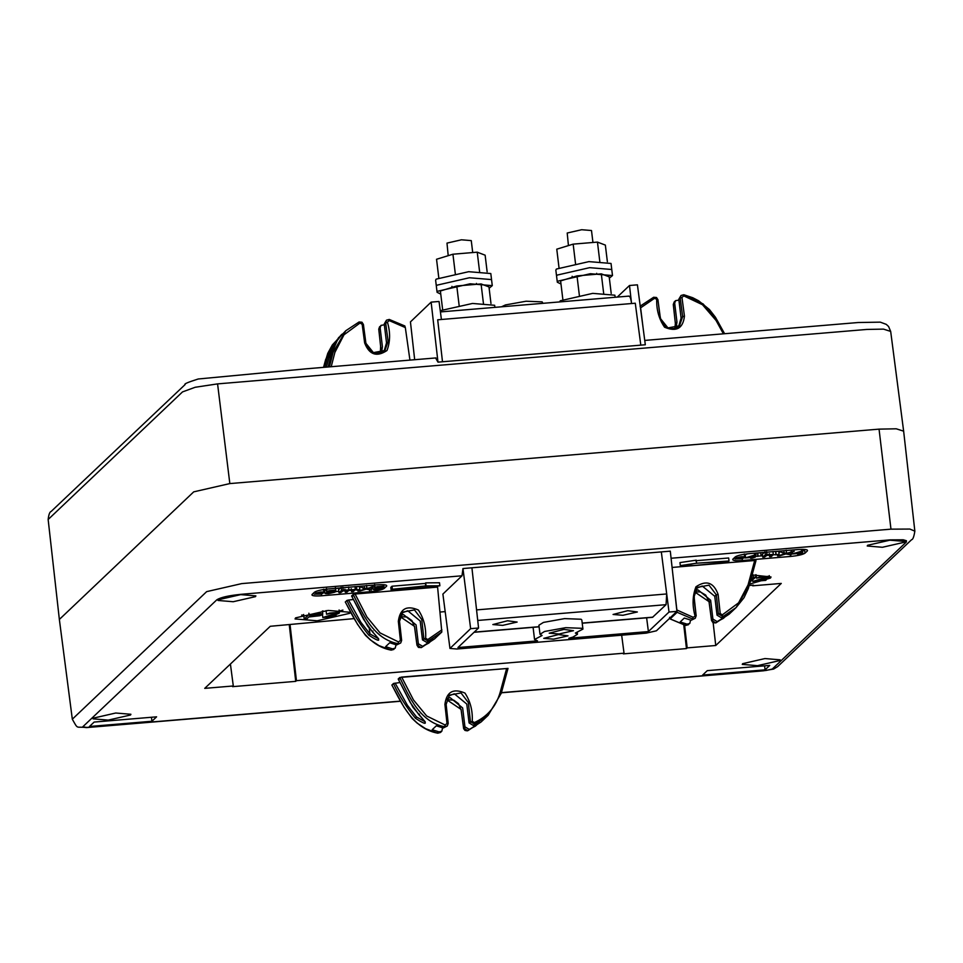 <?xml version="1.0" encoding="UTF-8"?>
<svg xmlns="http://www.w3.org/2000/svg" width="963" height="963" viewBox="0 0 963 963"><rect width="100%" height="100%" fill="white"/><g stroke="black" fill="none" stroke-linecap="round" stroke-linejoin="round"><path stroke-width="1.44" d="M472.713 252.559L471.268 240.618L461.433 239.799L446.988 243.109L448.204 255.677M479.61 271.831L477.227 252.174L485.135 255.183L487.134 271.759M455.318 273.865L452.935 254.22L477.227 252.174M438.767 277.609L436.54 259.264L452.935 254.22M483.45 303.574L481.067 283.929L488.975 286.926L490.974 303.501M459.158 305.62L456.775 285.963L481.067 283.929M442.607 309.352L440.38 291.007L456.775 285.963M494.898 307.353L494.645 305.283L472.52 303.453L440.26 310.676M440.753 294.088L437.082 292.307L437.623 291.235L470.137 283.796L492.274 285.626L489.132 288.238M492.274 285.626L491.539 279.583L469.402 277.753L436.901 285.192L436.359 286.264L436.901 285.192L469.402 277.753L491.539 279.583L490.805 273.54L468.668 271.698L436.167 279.138L435.625 280.209L437.082 292.307M592.943 242.471L591.499 230.53L581.664 229.724L567.207 233.022L568.435 245.589M599.829 261.743L597.457 242.098L605.354 245.096L607.364 261.671M575.537 263.79L573.166 244.133L597.457 242.098M558.985 267.521L556.77 249.176L573.166 244.133M603.681 293.498L601.297 273.841L609.194 276.85L611.204 293.414M579.377 295.533L577.006 275.875L601.297 273.841M562.825 299.276L560.61 280.919L577.006 275.875M615.128 297.266L614.876 295.196L592.739 293.366L560.225 300.805L559.696 301.913M560.984 284.001L557.312 282.219L557.854 281.148L590.367 273.709L612.492 275.55L609.35 278.151M612.492 275.55L611.758 269.496L589.633 267.666L557.12 275.105L556.578 276.176L557.12 275.105L589.633 267.666L611.758 269.496L611.036 263.453L588.899 261.623L556.385 269.062L555.844 270.134L557.312 282.219M475.289 724.573L475.469 726.078L469.234 729.376L464.936 726.836L462.649 707.949L450.178 697.694L447.097 698.416M442.595 727.835L441.812 731.194L439.092 731.904L432.194 729.713L436.323 725.801L443.221 727.992L447.289 726.006L448.18 723.502L447.001 723.418L444.906 704.35L446.098 704.435L448.18 723.502L447.001 723.418L445.183 725.031L444.569 726.716L447.289 726.006L448.216 723.454L446.134 704.386L449.468 695.105L461.036 692.939L468.343 702.569L470.426 721.636L474.711 724.188L488.133 715.316L501.229 693.3L507.983 668.418L399.777 677.495C409.263 696.851 419.88 721.973 444.569 726.716L443.221 727.992M475.469 726.078L479.598 722.178L473.363 725.464L469.065 722.924L466.778 704.049L454.307 693.793L448.674 695.936M399.982 682.538L393.446 683.489C399.176 695.804 406.494 707.396 415.426 718.254C427.259 725.97 428.463 724.838 419.013 714.859L419.495 714.113L419.013 714.859L410.166 702.352L398.225 678.975L399.777 677.495M415.426 718.254L416.51 716.941L425.225 721.853L412.946 707.275L398.201 679.047M439.092 731.904L437.744 733.18L440.464 732.47L441.812 731.194M473.363 725.464L474.711 724.188L474.374 722.587C487.422 716.58 495.993 706.601 500.086 692.65L501.266 693.264L488.133 715.316L481.163 721.913L467.296 730.845L464.985 730.436L463.648 728.654L461.108 709.875L458.484 703.652L453.778 700.173L446.615 699.644L461.096 709.43L463.576 728.124L467.886 730.652L469.234 729.376M391.953 685.102L393.446 683.489M464.78 728.365L463.576 728.124L464.936 726.836M398.225 678.975L399.272 679.144L398.225 678.975M446.098 704.435L444.906 704.35C446.591 691.807 453.272 688.039 464.948 693.059C470.353 701.281 472.785 710.694 472.243 721.299L469.065 722.924M401.451 677.097L507.983 668.418M428.716 641.527L428.896 643.031L433.025 639.131L426.778 642.417L422.48 639.877L420.205 621.003L407.722 610.747L402.101 612.889M396.648 644.945L400.716 642.959L396.648 644.945L389.738 642.754L385.609 646.667L392.519 648.857L395.239 648.147L396.01 644.789M428.896 643.031L422.661 646.329L418.363 643.79L416.076 624.903L403.605 614.647L400.512 615.369M351.615 596.001L367.734 626.227L378.652 638.818L369.924 633.895L360.848 622.267L348.534 600.045L353.409 599.492M400.042 616.573L414.511 626.383L416.991 645.078L421.3 647.605L418.411 647.389L416.967 645.162L418.207 645.318M399.549 621.34C399.765 616.38 400.873 613.287 402.895 612.059L399.513 621.304L401.643 640.407L400.716 642.959L401.607 640.455L400.415 640.371L398.333 621.304L399.525 621.388L401.607 640.455L400.415 640.371L398.598 641.984L397.996 643.669C373.307 638.926 362.678 613.804 353.204 594.448L351.639 595.928L363.581 619.305L372.428 631.812C381.878 641.791 380.686 642.923 368.841 635.207L369.924 633.895L369.238 628.225M402.895 612.059L414.463 609.892L421.758 619.522L423.852 638.589L428.126 641.141L426.778 642.417M368.841 635.207C359.921 624.349 352.59 612.757 346.873 600.443L345.38 602.056M353.204 594.448L355.082 594.027L366.867 616.874L380.072 632.92L398.598 641.984M399.525 621.388L398.333 621.304C400.03 608.736 406.723 604.981 418.399 610.036C423.78 618.258 426.2 627.671 425.658 638.252L422.48 639.877M372.428 631.812L372.922 631.066L372.428 631.812M352.687 596.097L351.639 595.928L352.687 596.097M346.873 600.443L348.534 600.045M345.308 601.923C355.203 620.882 366.349 645.523 391.171 650.133L395.239 648.147M425.658 638.252L427.801 639.54L428.126 641.141L441.812 632.017L437.599 587.105L355.082 594.027M441.812 632.017L438.634 635.026M690.567 620.088L689.785 623.446L687.076 624.144L680.167 621.966L684.296 618.053L691.193 620.244L695.262 618.258L691.193 620.244M696.646 588.188L702.28 586.034L714.751 596.29L717.038 615.176L721.335 617.716L727.571 614.43L723.454 618.33L723.261 616.826M695.069 590.668L698.151 589.946L710.622 600.202L712.909 619.077L717.206 621.616L723.454 618.33M721.335 617.716L736.105 607.557L744.062 597.65L748.275 588.622L755.991 560.622L749.214 585.54L736.105 607.557L729.111 614.189L715.858 622.905L711.549 620.377L709.069 601.682L694.588 591.872L700.306 591.932L705.698 595.062L709.033 601.755L710.622 600.202M755.955 560.671L754.679 560.514L748.058 584.902L738.573 602.85L722.346 614.827L722.683 616.44L718.398 613.888L720.216 613.551L718.133 594.484L716.316 594.809L709.009 585.179L697.441 587.346L694.07 596.675L696.153 615.67M718.133 594.484C713.739 582.422 706.361 579.846 695.984 586.756C692.493 595.724 692.156 605.366 694.973 615.67L696.165 615.742L695.262 618.258L696.189 615.706C693.998 600.888 693.637 592.522 695.093 590.62L697.441 587.358M688.461 624.698L685.728 625.432L670.14 618.896L677.121 612.287L692.541 618.968L693.155 617.283L696.189 615.706M689.785 623.446L685.668 625.456L670.055 618.908L669.586 617.319M712.752 620.617L711.525 620.449L709.033 601.755M672.09 567.496L677.121 612.287M672.15 567.436L754.679 560.514M424.238 587.623L391.183 590.391L392.386 589.248L426.055 585.889L439.874 585.781L424.238 587.623M392.386 589.248L392.025 586.214L390.809 587.37L391.183 590.391M439.874 585.781L439.513 582.759L425.694 582.868L426.055 585.889M425.453 586.467L425.694 582.868M392.025 586.214L425.08 583.446M727.811 562.163L729.027 561.008L696.562 563.211L680.323 565.618L694.142 565.51L727.811 562.163M680.323 565.618L679.962 562.597L696.201 560.177L696.562 563.211M729.027 561.008L728.654 557.986L695.599 560.755M799.471 554.146L797.701 554.291L798.568 553.46L792.152 554.002L803.094 550.716L800.747 552.931L802.335 553.147L799.471 554.146M794.331 553.472L798.977 553.087L800.602 551.534L794.331 553.472M779.874 555.783L777.562 555.976L785.086 553.713L781.739 552.509L786.554 553.28L794.126 551.462L787.373 553.508L791.068 554.844L785.784 553.966L779.874 555.783M752.44 558.083L750.671 558.239L751.537 557.408L745.121 557.95L756.063 554.664L753.716 556.879L755.305 557.096L752.44 558.083M747.3 557.421L751.947 557.023L753.572 555.482L747.3 557.421M742.774 557.144L742.786 557.3C738.14 557.288 737.369 557.433 740.475 557.733L743.809 557.854L742.028 558.817L735.058 558.889L741.029 558.684L741.715 558.167L736.539 557.77L741.269 556.722L744.387 556.746L742.81 557.216M738.32 557.637L740.475 557.733L740.403 557.12M764.538 557.071L762.768 557.216L765.38 554.748L773.313 554.495L771.399 556.494L769.63 556.638L771.411 554.832L769.678 554.676L767.403 555.025L764.538 557.071M360.222 590.981L357.911 591.174L365.434 588.911L362.076 587.707L366.891 588.477L374.475 586.66L367.71 588.706L371.405 590.042L366.133 589.163L360.222 590.981M324.627 590.451L326.409 589.91L326.77 592.943C333.427 592.606 334.257 592.329 329.274 592.101L330.189 591.667C334.955 590.331 334.426 590.235 328.6 591.39L326.914 591.463L329.165 590.668L335.076 590.199L335.666 590.728L332.993 591.583L334.703 592.209L328.636 593.69L325.711 593.702L324.952 593.124L326.77 593.015M330.092 590.825L330.189 591.667L333.992 590.704M333.029 592.173L329.274 592.101L329.153 591.113M321.979 592.438L322.003 592.582C317.345 592.582 316.574 592.726 319.68 593.027L323.026 593.136L321.245 594.111L314.263 594.183L320.246 593.978L320.932 593.461L315.744 593.064L320.474 592.016L323.604 592.028L322.015 592.498M317.537 592.931L319.68 593.027L319.608 592.401M340.746 592.618L338.976 592.763L341.588 590.283L355.323 589.549L353.349 591.559L351.579 591.703L353.433 589.838L351.976 589.705L348.558 590.656L347.053 592.089L345.284 592.233L346.933 590.247L343.538 590.584L340.746 592.618M776.13 554.64L779.127 554.387L776.13 554.64L775.745 551.522L778.754 551.269L779.127 554.387M758.086 556.145L761.095 555.892L758.086 556.145L757.712 553.039L760.722 552.786L761.095 555.892L762.588 555.747M356.84 589.801L359.849 589.549L356.84 589.801L356.466 586.696L359.464 586.443L359.849 589.549M335.798 591.571L338.807 591.318L335.798 591.571L335.69 590.692M374.378 585.889L374.86 588.911C381.517 588.574 382.347 588.285 377.364 588.068L378.278 587.635C383.045 586.298 382.516 586.202 376.689 587.358L375.004 587.43L377.255 586.636L383.166 586.166L383.756 586.696L381.083 587.55L382.793 588.176L376.726 589.657L373.8 589.669L373.042 589.091L374.86 588.983M378.182 586.792L378.278 587.635L382.082 586.672M381.119 588.14L377.364 588.068L377.243 587.081M879.05 429.137L229.832 483.582L193.719 491.852L59.357 619.45L193.719 491.852L229.832 483.582L879.05 429.137L896.24 428.8L903.643 431.159L896.276 428.8L879.05 429.137L890.968 529.156L909.879 529.06L914.85 531.167L903.643 431.171L890.679 331.416L883.492 329.117L866.796 329.442L217.578 383.888L195.212 387.258L182.501 391.917L48.15 519.49L59.357 619.45L72.321 719.205L206.66 591.631L241.749 583.602L890.968 529.156M151.937 721.251L89.475 726.487L94.133 722.069L156.596 716.833L151.937 721.251L151.432 717.266M765.091 669.827L702.629 675.063L707.287 670.645L769.75 665.409L765.091 669.827L764.586 665.842M757.46 665.662L779.753 660.558L780.126 659.824L764.947 658.56L742.642 663.676L742.268 664.398L757.46 665.662M882.421 547.273L904.726 542.169L905.088 541.435L889.908 540.183L867.603 545.287L867.23 546.009L882.421 547.273M108.241 720.107L130.535 715.003L130.908 714.269L115.729 713.017L93.423 718.121L93.05 718.855L108.241 720.107M233.202 601.731L255.508 596.627L255.869 595.88L240.69 594.628L218.384 599.732L218.011 600.467L233.202 601.731M713.162 622.796L715.75 645.499L687.185 647.894L684.585 625.192M621.665 635.195L624.036 653.191L296.448 680.672L290.044 624.626M230.41 664.037L233.299 685.969L204.734 688.364L270.266 626.287L354.396 618.595M752.645 585.203L752.705 585.817L781.27 583.422L715.75 645.499M440.115 612.035L445.171 611.613M296.448 680.672L295.725 681.359L232.577 686.655L233.299 685.969M295.725 681.359L289.249 624.686M749.238 585.48L753.427 585.131L752.705 585.817M687.185 647.894L686.463 648.581L623.314 653.877L624.036 653.191M686.463 648.581L683.766 624.975M328.106 610.434L350.243 612.275L349.701 613.335L317.188 620.786L295.051 618.944L295.593 617.873L328.106 610.434M342.924 610.085L339.241 611.12M303.73 615.176L301.648 615.08M356.503 589.813L355.07 589.934M351.411 590.235L348.823 590.451M345.103 590.764L342.575 590.981M335.461 591.571L334.811 591.631M324.796 592.474L323.038 592.618M369.744 591.751L321.654 595.784C314.552 596.253 311.362 595.82 312.06 594.496L314.48 592.197C316.707 590.752 321.534 589.645 328.937 588.887L377.027 584.854C384.117 584.397 387.319 584.83 386.62 586.142L384.189 588.441C381.962 589.898 377.147 591.005 369.744 591.751L369.551 590.199M384.502 584.782L383.743 585.492M372.874 588.357L371.224 588.549M335.425 588.453L338.434 588.2L338.976 592.763M356.539 590.09L356.466 586.696M338.603 589.741L341.215 587.261L341.588 590.283M359.596 587.526L361.968 586.816M775.793 554.64L773.108 554.869M769.449 555.182L766.355 555.434M757.749 556.157L755.654 556.337M745.037 557.228L743.833 557.324M790.539 556.458L742.449 560.49C735.347 560.96 732.145 560.526 732.843 559.202L735.275 556.903C737.502 555.458 742.317 554.351 749.72 553.605L797.809 549.56C804.912 549.103 808.113 549.536 807.403 550.86L804.984 553.159C802.757 554.604 797.942 555.711 790.539 556.458L790.346 554.905M805.297 549.488L802.648 551.137M792.068 553.256L790.888 553.376M757.785 556.433L757.712 553.039M775.817 554.929L775.745 551.522M762.768 557.216L762.407 554.194L765.019 551.715L765.38 554.748M745.121 557.95L744.76 554.929L747.505 553.821M778.898 552.449L781.631 551.618M793.957 550.054L794.692 549.825M752.115 574.911L771.026 576.981L770.484 578.053L749.623 584.096M533.081 627.334L534.549 639.468L537.535 640.877L457.943 647.545L478.563 628.008L471.918 567.797L661.328 551.907L669.02 612.035L648.4 631.572L568.808 638.252L572.925 637.097L577.463 634.268L577.222 632.282M478.563 628.008L470.642 628.67L462.962 568.543L471.918 567.797M400.68 701.1L86.814 727.426L82.71 726.872L216.771 599.865C220.443 597.421 228.52 595.579 241.015 594.315L462.011 575.79L462.962 568.543M462.011 575.79L442.896 594.075L449.962 648.448L456.895 649.014L646.245 633.136L656.417 630.801L676.929 611.373L670.296 551.161L661.328 551.907M470.642 628.67L449.962 648.448M676.929 611.373L669.02 612.035M534.549 639.468L542.085 635.52L540.002 634.292L538.907 625.228L543.445 622.411L564.619 618.607L581.086 619.245L581.833 620.028L582.928 629.104L575.38 633.04L577.463 634.268M582.218 623.217L652.541 617.319L666.059 604.668L666.709 593.954L476.565 609.904M627.756 610.686L637.362 611.974L622.905 615.285L613.07 614.466L627.756 610.686M507.537 620.774L517.131 622.062L502.686 625.372L492.851 624.554L507.537 620.774M648.4 631.572L646.63 617.813M540.002 634.292L544.552 631.475L565.714 627.671L582.182 628.321L582.928 629.104M558.432 634.569L568.026 635.857L553.581 639.167L543.746 638.349L558.432 634.569M563.897 629.405L573.491 630.693L559.046 633.991L549.199 633.185L563.897 629.405M372.681 586.07L373.042 589.091M377.99 587.659L377.893 586.864M375.004 587.43L374.643 584.409M335.377 590.909L335.497 591.848M343.249 590.15L342.876 587.129M348.979 590.018L348.606 586.997M351.579 591.703L351.218 588.682M345.284 592.233L344.91 589.212M324.591 590.102L324.952 593.124M329.9 591.691L329.803 590.897M326.914 591.463L326.553 588.441M357.767 589.982L357.911 591.174M362.076 587.707L361.883 586.13M364.375 587.514L364.195 585.937M366.891 588.477L366.53 585.444M372.296 586.84L372.103 585.275M374.475 586.66L374.282 585.083M371.405 590.042L371.044 587.021M767.042 554.604L766.668 551.582M769.63 556.638L769.256 553.617M734.865 557.3L735.058 558.889M750.586 557.493L750.671 558.239M745.531 557.565L745.157 554.544M754.547 554.784L754.354 553.207M756.063 554.664L755.871 553.087M755.702 556.71L755.522 555.17M751.826 556.024L751.947 557.023M777.418 554.784L777.562 555.976M781.739 552.509L781.547 550.932M784.038 552.317L783.846 550.74M786.554 553.28L786.181 550.258M791.947 551.643L791.755 550.078M794.126 551.462L793.933 549.885M791.068 554.844L790.695 551.823M797.605 553.544L797.701 554.291M792.152 554.002L791.791 550.98M792.561 553.617L792.356 552.004M801.577 550.836L801.397 549.367M803.094 550.716L802.925 549.355M802.733 552.762L802.552 551.221M798.857 552.076L798.977 553.087M322.388 611.252L323.099 610.939M336.147 614.358L335.798 616.428L322.81 617.512L322.461 614.635M322.81 617.512L337.05 613.094L333.872 612.829L326.529 614.25L326.096 610.614M326.529 614.25L329.563 613.082L338.639 612.372L339.277 613.118L337.194 614.057L326.746 616.717L336.328 615.923M303.646 614.49L304.2 619.077L309.027 614.502L308.87 613.226M309.027 614.502L320.125 613.66L322.364 613.864L322.533 614.575L319.836 615.718L308.822 616.994L306.86 618.848L304.2 619.077M309.388 616.452L317.959 615.55L319.836 614.587L311.109 614.815L309.388 616.452M766.091 578.306L765.741 580.364L752.753 581.459L752.609 580.22M752.753 581.459L766.993 577.042L763.815 576.777L756.473 578.185L756.063 574.718M756.473 578.185L759.506 577.03L768.582 576.319L769.232 577.066L767.138 578.005L756.689 580.665L766.271 579.858M750.959 579.16L751.224 578.185M751.333 579.136L753.331 577.246L753.042 574.851M753.331 577.246L755.991 577.018L755.714 574.73M755.991 577.018L750.273 581.664M678.626 326.505L681.094 318.127L678.807 299.24L681.034 295.472L680.167 297.952L681.96 297.459L684.452 316.153L682.659 316.646L679.493 325.771L667.949 327.914L660.413 318.512L657.934 299.818L654.551 298.325L640.612 307.847L643.26 329.141M676.074 327.926L676.965 322.039L674.678 303.152L675.569 300.661L678.915 300.107M675.4 323.508L676.592 323.592L675.4 323.508L674.907 328.299L675.376 323.556L673.281 304.489L674.208 301.937L673.318 304.44L674.509 304.525L673.318 304.44L675.4 323.508L676.965 322.039M723.394 333.824L716.051 320.45L702.496 304.729L683.754 295.87L683.754 294.762L681.034 295.472L683.814 294.738L692.734 297.723L698.644 300.805L709.418 309.508L715.437 317.236L724.609 333.716M657.91 299.674L653.696 297.266M679.481 325.783L679.493 325.771C675.942 328.985 671.644 329.466 666.577 327.227L661.954 322.798C660.931 322.256 659.595 314.576 657.958 299.746L657.934 299.818M657.958 299.746L656.537 297.519L653.648 297.266L640.094 306.27L640.612 307.847M384.947 350.472L384.947 350.472C375.751 355.54 369.407 353.096 365.892 343.141L363.4 324.447L365.856 343.213L373.403 352.614L384.947 350.472L388.101 341.347L385.621 322.653L386.488 320.173L384.249 323.953L386.536 342.828L384.068 351.218M384.357 324.808L381.011 325.362L380.132 327.853L382.407 346.74L381.529 352.627M380.132 327.853L378.76 329.153L379.952 329.226L378.76 329.153L380.614 346.343L380.337 353.012L380.854 348.221L378.76 329.153L381.011 325.362M359.139 321.967L363.352 324.375M363.376 324.519L362.16 324.278L364.652 342.972C369.298 354.793 376.75 357.309 386.994 350.508C390.304 341.709 390.448 332.259 387.415 322.16L389.196 320.583L389.196 319.463L404.869 325.988L389.257 319.439L386.488 320.173L389.196 319.463L389.196 320.583L405.327 327.576L409.937 360.114M337.194 340.625L333.186 348.486L328.13 366.975L331.465 353.903L337.194 340.625C344.309 331.332 343.117 332.464 333.607 344.02L334.919 344.622M387.415 322.16L384.249 323.953M337.17 340.649L342.31 334.041M404.773 326L405.327 327.576M617.259 297.086L629.501 285.493L637.422 284.831L645.318 344.754L640.804 345.139L635.279 303.225L631.559 303.538C630.837 298.169 629.886 295.749 628.731 296.267M640.804 345.139L437.984 362.148L435.661 358.092M629.501 285.493L631.559 303.538L437.696 319.8L442.499 361.763M414.68 359.717L410.443 321.895L431.135 302.129L437.984 362.148M441.415 319.487L439.044 301.467L431.135 302.129M501.518 306.8L505.455 304.934L526.087 301.226L542.145 301.864L542.963 303.321M395.107 683.092L407.421 705.313L416.51 716.941M391.881 684.97C401.788 703.929 412.922 728.57 437.744 733.18L437.756 732.073L437.744 733.18M467.849 730.676L481.163 721.913M472.243 721.299L474.374 722.587M401.776 677.29L413.452 699.92L426.657 715.966L445.183 725.031M500.086 692.65L506.634 668.491M418.363 643.79L416.991 645.078M391.171 650.133L391.171 649.026L391.171 650.133L392.519 648.857M422.661 646.329L434.831 638.638M427.801 639.54L441.909 629.85M441.56 632.258L434.602 638.842M711.549 620.377L712.909 619.077M717.038 615.176L718.398 613.888L716.316 594.809L714.751 596.29M729.111 614.189L717.206 621.616M722.346 614.827L720.216 613.551M687.076 624.144L685.728 625.432L685.728 624.325L685.728 625.432M710.273 601.923L709.069 601.682M693.155 617.283L677.194 610.121M673.318 615.887L673.956 615.285M321.654 595.784L321.449 594.063M383.828 585.42L384.189 588.441M742.449 560.49L742.232 558.769M804.611 550.126L804.984 553.159M652.866 617.163L582.194 623.085M477.732 620.461L666.059 604.668M539.087 626.696L474.193 632.137M671.079 558.251L890.233 539.87L903.306 539.798L906.424 540.737L906.339 542.037L772.278 669.044L766.091 670.453L501.422 692.65M72.321 719.205C78.509 730.207 75.596 726.138 86.489 727.595L86.814 727.426M673.318 304.44L674.678 303.152M678.807 299.24L680.167 297.952L682.659 316.646L681.094 318.127M724.549 333.728L717.086 320.137L703.134 303.947L683.85 294.786M681.96 297.459L683.754 295.87L683.754 294.762M684.452 316.153C683.008 328.479 676.387 332.175 664.578 327.227C659.029 319.174 656.405 309.954 656.718 299.577M640.311 306.053L653.648 297.266L654.551 298.325M334.871 344.706L328.865 357.971L326.361 367.12M333.607 344.02L327.36 357.791L324.772 367.252M329.394 366.867L333.114 352.35L345.789 330.73L359.067 321.991L345.789 330.73L332.355 344.91L327.769 353.349L323.532 367.36M323.544 367.36L325.711 359.355L338.795 337.363M331.212 366.71L334.871 352.422L343.996 334.799L360.006 323.026L359.067 321.991L361.98 322.22L363.4 324.447M364.652 342.972L365.892 343.141M360.006 323.026L362.16 324.278M890.691 331.513L888.596 326.505L886.261 324.362L880.29 322.148L858.189 322.521L644.741 340.421M229.832 483.582L217.578 383.888M476.553 284.302L476.444 283.399M451.924 286.372L452.044 287.419M596.783 274.226L596.675 273.323M572.142 276.285L572.275 277.332M449.444 695.13L446.134 704.386M391.869 685.042L404.063 707.287L412.116 718.458L417.111 723.093L425.598 728.69L437.696 733.204L440.464 732.47M501.266 693.264L508.019 668.382M345.284 601.995L357.49 624.241L365.531 635.411L370.538 640.046L379.025 645.643L391.11 650.157L393.879 649.423M416.967 645.162L414.535 626.829L411.911 620.605L406.952 617.03L400.03 616.597M434.578 638.866L421.276 647.63M715.822 622.917L712.957 622.688L711.525 620.449M474.049 632.294L539.099 626.829M383.864 586.467L383.659 584.71M382.937 587.912L382.841 587.129M372.994 589.284L372.621 586.262M355.323 589.549L354.962 586.527M315.659 593.22L315.467 591.595M323.857 592.257L323.484 589.224M323.111 593.256L323.014 592.474M335.774 590.5L335.413 587.478M334.847 591.944L334.751 591.162M324.904 593.316L324.531 590.295M773.313 554.507L772.952 551.486M736.454 557.938L736.25 556.301M744.64 556.963L744.279 553.942M743.905 557.962L743.809 557.18M735.046 558.997L734.841 557.312M86.489 727.595L400.74 701.233M501.386 692.794L763.382 670.814L773.65 669.056L777.647 666.601M914.85 531.143C913.947 536.776 912.864 539.629 911.6 539.689L777.55 666.697M339.096 609.964L339.445 612.817M322.364 611.024L322.737 614.189M769.256 575.645L769.389 576.753M674.208 301.937L675.569 300.661M378.736 329.19L379.663 326.638M440.428 311.928L629.056 296.098M435.986 357.923L305.921 368.841L198.246 378.989C188.098 382.191 183.728 384.044 185.149 384.526L51.087 511.522M48.15 519.478C48.74 514.483 49.751 511.81 51.183 511.437"/></g></svg>
